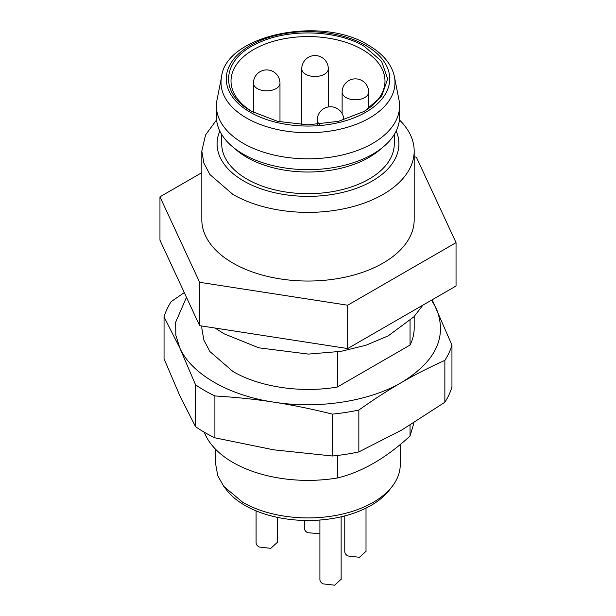 <?xml version="1.0" encoding="UTF-8"?>
<svg xmlns="http://www.w3.org/2000/svg" width="616" height="616" viewBox="0 0 616 616"><rect width="100%" height="100%" fill="white"/><g stroke="black" fill="none" stroke-linecap="round" stroke-linejoin="round"><path stroke-width="0.92" d="M365.804 45.484A81.743 47.193 0 0 0 276.715 35.251A81.743 47.193 0 0 0 226.257 78.856A81.743 47.193 0 0 0 250.196 112.228A81.743 47.193 0 0 0 339.285 122.461A81.743 47.193 0 0 0 389.743 78.856A81.743 47.193 0 0 0 365.804 45.484A81.743 47.193 0 0 0 276.715 35.251A81.743 47.193 0 0 0 226.257 78.856A81.743 47.193 0 0 0 250.196 112.228A81.743 47.193 0 0 0 339.285 122.461A81.743 47.193 0 0 0 389.743 78.856A81.743 47.193 0 0 0 365.804 45.484M364.31 46.339L381.574 61.261L387.641 78.856L381.574 96.45L364.31 111.365L338.477 121.329L308 124.832L277.523 121.329L251.69 111.365C217.956 93.047 221.768 58.227 259.228 42.504C289.489 28.375 337.375 30.115 364.31 46.339M363.355 111.904A76.985 44.444 0 0 0 384.985 81.019A76.985 44.444 0 0 0 362.439 49.596A76.985 44.444 0 0 0 278.54 39.955A76.985 44.444 0 0 0 231.015 81.019A76.985 44.444 0 0 0 252.645 111.904M201.817 172.673L159.96 196.835L199.63 282.305L347.67 305.213L456.04 242.642L416.37 157.172L414.183 156.834M347.67 305.213L347.67 348.556L456.04 285.993L456.04 242.642M414.183 151.074A106.183 61.307 0 0 1 348.633 207.708A106.183 61.307 0 0 1 232.917 194.425L209.902 174.536L203.858 163.032L201.817 151.074L201.817 219.743A106.183 61.307 0 0 0 232.917 263.086A106.183 61.307 0 0 0 348.633 276.376A106.183 61.307 0 0 0 414.183 219.743L414.183 151.074A106.183 61.307 0 0 0 399.422 119.897M159.96 196.835L159.96 240.186L199.63 325.656L199.63 282.305M199.63 325.656L347.67 348.556M201.817 151.074L205.575 134.912L216.578 119.897M337.345 351.929L337.345 387.033L410.048 345.06L410.048 320.628M396.173 131.077A90.922 52.491 180 0 1 352.853 189.536A90.922 52.491 180 0 1 243.713 180.996A90.922 52.491 180 0 1 219.827 131.077M410.048 345.06A106.183 61.307 0 0 0 414.183 328.112L414.183 316.516M431.562 300.123L436.205 308.277C447.586 336.482 436.128 361.153 401.855 382.297C369.254 401.47 318.48 409.324 273.65 402.132C228.59 395.418 191.43 373.958 179.795 347.948L175.845 335.22L175.652 322.299L186.471 297.305M337.345 387.033C301.039 393.278 259.452 387.071 232.917 371.463L209.902 351.574L203.858 340.078L201.817 328.12M221.729 134.527L221.729 143.875A86.271 49.811 0 0 0 246.993 179.102A86.271 49.811 0 0 0 341.018 189.897A86.271 49.811 0 0 0 394.271 143.875L394.271 134.527M432.17 299.776L451.952 345.106A146 84.292 180 0 1 444.86 360.368C429.16 367.444 414.822 374.751 401.855 382.297C388.881 389.728 374.543 398.976 358.843 410.033A146 84.292 180 0 1 332.401 414.121C310.949 408.808 291.368 404.812 273.65 402.132C255.933 399.33 236.344 397.266 214.899 395.949A146 84.292 180 0 1 195.534 384.769L179.795 347.948L164.049 316.932A146 84.292 180 0 1 171.14 301.663L184.284 292.6M383.522 146.693L379.14 150.381A86.271 49.811 180 0 1 246.993 157.427A86.271 49.811 180 0 1 236.86 150.381L232.478 146.693A91.584 52.876 0 0 0 243.243 154.169A91.584 52.876 0 0 0 383.522 146.693A91.584 52.876 0 0 0 399.584 116.786L399.584 105.944A91.584 52.876 180 0 1 343.05 154.801A91.584 52.876 180 0 1 243.243 143.335A91.584 52.876 180 0 1 216.416 105.944A91.584 52.876 180 0 1 217.001 99.961L221.567 76.823A86.987 50.219 180 0 0 246.492 118.018A86.987 50.219 180 0 0 345.792 127.743A86.987 50.219 180 0 0 394.433 76.823L398.999 99.961A91.584 52.876 180 0 1 399.584 105.944M332.401 414.121L332.401 456.002A146 84.292 0 0 0 358.843 451.913L401.855 429.983L444.86 402.248A146 84.292 0 0 0 451.952 386.979L451.952 345.106M444.86 402.248L444.86 360.368M358.843 451.913L358.843 410.033M195.534 384.769L195.534 426.649L179.795 395.634L164.049 358.805L164.049 316.932M195.534 426.649A146 84.292 0 0 0 214.899 437.822L214.899 395.949M214.899 437.822L273.65 449.819L332.401 456.002M216.416 105.944L216.416 116.786A91.584 52.876 0 0 0 232.478 146.693M204.289 432.224A106.183 61.307 0 0 0 232.917 462.431A106.183 61.307 0 0 0 337.345 477.993L337.345 455.463M337.345 477.993C361.615 472.21 385.847 458.219 410.048 436.02L410.048 425.14M410.048 436.02L413.99 422.73M215.754 449.441L215.754 464.664L217.787 475.783L223.793 486.409L242.773 502.325A92.246 53.261 0 0 0 392.207 486.409A92.246 53.261 0 0 0 400.246 464.664L400.246 444.498M223.793 486.409L226.588 490.02A89.181 51.49 0 0 0 244.937 505.405A89.181 51.49 0 0 0 389.412 490.02L392.207 486.409M304.42 520.443L304.42 528.336A10.618 6.129 180 0 0 307.53 532.671L319.904 533.772M344.775 515.908L344.775 551.636A10.618 6.129 180 0 0 347.886 555.971L359.459 557.295L366.012 551.32M277.323 542.38L270.763 548.356L259.197 547.031A10.618 6.129 180 0 1 256.087 542.696L256.087 510.864M319.904 520.027L319.904 579.54A10.618 6.129 180 0 0 323.015 583.876L334.588 585.2L341.141 579.225M343.797 119.928A13.275 13.275 0 0 0 337.16 108.539A13.275 13.275 0 0 0 317.255 120.035A13.275 7.661 0 0 0 319.55 124.347M342.126 92.131A13.275 7.661 0 0 0 346.007 97.551A13.275 7.661 180 0 0 360.476 99.207A13.275 7.661 180 0 0 368.668 92.131A13.275 13.275 0 0 0 362.031 80.634A13.275 13.275 0 0 0 342.126 92.131L342.126 113.583M301.763 68.83A13.275 7.661 0 0 0 305.651 74.251A13.275 7.661 180 0 0 320.12 75.907A13.275 7.661 180 0 0 328.313 68.83A13.275 13.275 0 0 0 321.675 57.334A13.275 13.275 0 0 0 301.763 68.83L301.763 124.694M253.43 83.191A13.275 7.661 0 0 0 257.319 88.604A13.275 7.661 180 0 0 271.787 90.267A13.275 7.661 180 0 0 279.98 83.191A13.275 13.275 0 0 0 273.342 71.695A13.275 13.275 0 0 0 253.43 83.191L253.43 112.343M422.946 305.097L413.906 316.817L388.188 335.882L365.989 345.222L341.079 351.336L308.454 354.092L258.782 347.824L224.016 333.78L215.1 328.051M201.817 328.112L201.817 325.995M394.433 76.823C391.838 64.449 383.183 53.915 368.46 45.214C320.99 15.084 225.741 35.32 221.567 76.823M366.012 508.1L366.012 551.636M277.323 517.348L277.323 542.696M341.141 516.801L341.141 579.54M317.255 124.524L317.255 120.035M368.668 108.377L368.668 92.131M328.313 106.945L328.313 68.83M279.98 121.891L279.98 83.191"/></g></svg>
